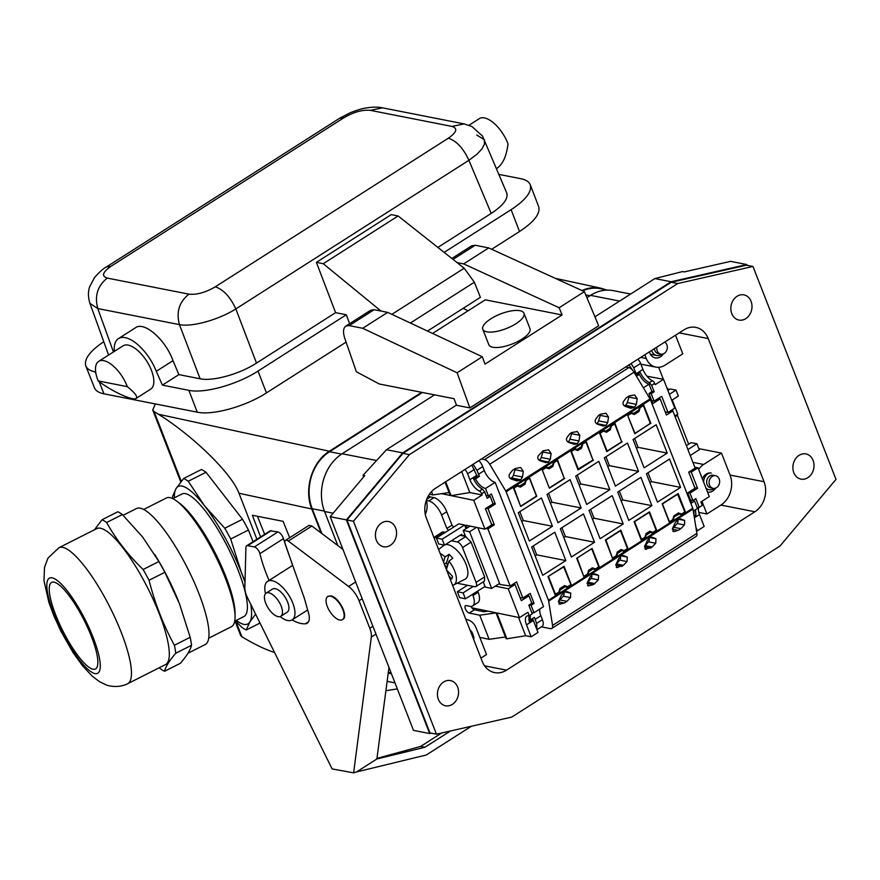 <?xml version="1.0" encoding="UTF-8"?>
<svg xmlns="http://www.w3.org/2000/svg" width="880" height="880" viewBox="0 0 880 880"><rect width="100%" height="100%" fill="white"/><g stroke="black" fill="none" stroke-linecap="round" stroke-linejoin="round"><path stroke-width="1.32" d="M527.076 595.364L528.935 595.815L531.839 603.251L528.836 605.165L532.224 613.855L529.232 615.769A11.99 5.467 -122.5 0 0 526.856 616.099A11.99 5.467 -122.5 0 0 526.504 624.866L533.357 620.499L538.01 632.434L531.157 636.801L526.504 624.866M533.357 620.499L532.994 619.509L529.298 621.874L528.781 615.703M625.328 405.284L634.678 407.132L630.971 408.276L625.185 406.384C623.062 405.196 622.49 403.568 623.469 401.5L626.417 397.639L629.079 395.945A2.849 2.332 -78.9 0 1 628.969 397.089L627.297 402.578A4.565 3.729 -78.9 0 1 625.328 405.284L624.327 405.922M496.012 612.876L479.732 615.208L489.126 639.32L505.406 636.988M479.82 637.395L489.126 639.32M669.394 394.328L676.005 390.071L678.337 396.044L671.715 400.301M635.459 374.583L636.493 374.77L633.743 367.807L631.092 363.539M686.389 445.643L691.042 442.651L696.938 443.762L699.259 449.724L690.239 455.521M696.938 443.762L687.918 449.559M671.649 410.135L671.869 410.696M587.917 574.717L588.863 571.637L590.997 570.273L593.142 568.909L595.628 569.8L599.489 567.347L592.119 548.46L576.708 558.294L584.067 577.181L587.917 574.717L586.806 574.497M473.11 464.288L476.938 470.283L482.713 466.598L484.264 470.58A11.99 5.467 -122.5 0 0 495.132 482.35L543.576 606.617L533.962 612.755L531.872 612.942M476.971 475.86L479.435 476.355L476.938 470.283M473.748 500.324L451.088 495.649L469.832 492.558L482.141 494.978L473.748 500.324L484.99 529.155L491.755 524.854L485.441 508.673L493.064 503.811L490.171 496.375L487.168 498.289L484.649 491.832L482.427 489.115C478.874 487.212 475.893 483.736 473.484 478.709L477.18 476.355L471.834 465.102M478.918 460.581A9.13 4.169 57.5 0 1 482.713 466.598M529.232 615.769L527.879 612.293L519.486 617.639L496.826 612.953L506.902 638.803L506.055 638.627L495.979 612.777L471.812 607.794A4.279 1.925 -122.3 0 0 474.386 609.774L483.945 611.743L488.081 611.149M633.743 367.807L640.596 363.429L642.928 369.402A11.99 5.467 57.5 0 0 652.41 380.721A2.849 1.298 57.5 0 1 654.665 383.416L655.149 384.659L663.531 379.302L674.773 408.133L668.019 412.445L665.236 411.95M566.412 591.525L563.497 592.801L561.253 595.452L558.734 600.776L559.504 604.186L564.256 603.031L566.929 601.326L559.988 599.962A5.995 4.895 -78.9 0 1 558.58 601.15M675.147 416.79L677.402 415.338L676.17 415.107M688.655 444.191L677.402 415.338M714.153 488.422A8.558 6.985 -78.9 0 1 709.071 489.731A8.558 6.985 -78.9 0 1 705.892 487.96M703.67 482.262A8.558 6.985 -78.9 0 1 710.072 472.945M713.119 488.345L710.699 487.861A6.424 5.236 -78.9 0 1 707.113 484.638A6.424 5.236 -78.9 0 1 706.651 481.91A6.424 5.236 -78.9 0 1 713.174 475.266L715.605 475.739A6.424 5.236 -78.9 0 1 719.653 481.69A6.424 5.236 -78.9 0 1 713.119 488.345A6.424 5.236 -78.9 0 1 709.071 482.394A6.424 5.236 -78.9 0 1 715.605 475.739M658.669 367.301L663.344 379.269M694.771 487.707L697.576 488.268L691.273 472.098L689.337 471.746M481.404 458.997L484.55 459.624A6.853 3.124 -122.5 0 1 489.731 464.266L505.703 490.941A2.849 1.298 -122.5 0 1 506.132 491.81L548.427 600.292A2.849 1.298 57.5 0 1 548.658 601.117L552.563 625.416A6.853 3.124 57.5 0 1 551.793 628.43A6.853 3.124 57.5 0 1 550.44 628.628L541.398 626.846M489.731 464.266L634.051 372.229L650.023 398.904A2.849 1.298 -122.5 0 1 650.452 399.773L692.747 508.255A2.849 1.298 57.5 0 1 692.978 509.091L696.883 533.39A6.853 3.124 57.5 0 1 696.113 536.404L551.793 628.43M629.079 395.945L634.678 394.955L637.208 398.717L636.372 404.371L634.678 407.132M569.888 433.686L571.692 432.542L577.291 431.541L579.821 435.314L578.996 440.957L577.192 443.795L574.442 444.323L568.656 442.431C566.533 441.243 565.961 439.615 566.951 437.547L569.888 433.686M598.576 415.393L600.391 414.238L605.979 413.248L608.509 417.01L607.684 422.664L605.88 425.502L603.141 426.03L597.344 424.127C595.221 422.95 594.66 421.322 595.639 419.243L598.576 415.393M539.231 460.361L548.383 462.165L545.754 462.627L539.968 460.724C537.845 459.547 537.273 457.919 538.252 455.84L543.004 450.835A2.849 2.332 -78.9 0 1 542.883 451.99L551.133 453.607L548.603 449.845L543.004 450.835M551.133 453.607L550.297 459.261L548.383 462.165M519.827 467.599L520.762 467.588L523.292 471.361L522.467 477.004L520.773 479.765L517.066 480.92L511.269 479.028C509.146 477.84 508.574 476.212 509.564 474.133L512.501 470.283L515.163 468.589L519.827 467.599M676.005 390.071L670.12 388.971L667.865 390.423M634.051 372.229A6.853 3.124 -122.5 0 0 628.87 367.587L625.724 366.971M587.213 583.044L593.89 584.353L587.081 583.583M520.432 505.868L514.041 488.081L517.286 486.013L520.399 487.135L525.03 484.176L526.207 480.326L529.452 478.247L528.341 478.027M526.207 480.326L525.58 480.205M587.323 582.736A5.995 4.895 101.1 0 0 587.818 582.219L591.085 578.424A2.849 2.332 101.1 0 0 591.602 574.937M592.691 574.189L598.598 575.355L598.345 579.854L593.89 584.353M571.395 557.018L560.351 528.682L583.473 513.942L594.517 542.267L571.395 557.018M636.449 376.233L639.298 374.418C642.235 379.819 645.491 383.075 649.066 384.186L643.379 387.816M629.035 364.848L632.445 370.04M637.659 374.022L639.298 374.418M692.373 500.478L694.617 501.028L691.614 502.931L687.709 492.921L694.991 488.279L688.71 472.153L695.134 468.061L672.859 410.938L666.435 415.03L660.143 398.904L652.861 403.546L648.967 393.536L651.959 391.622L649.066 384.186M694.023 515.57L693.946 510.73M694.617 501.028L697.51 508.453L693.308 511.137M672.859 410.938L671.066 410.498M660.143 398.904L658.284 398.453M598.598 575.355L594.638 573.815L592.185 574.497L589.941 577.159L587.433 582.472L588.203 585.893L592.955 584.738M652.41 380.721L649.385 382.657C645.678 380.831 642.62 377.421 640.189 372.405L636.493 374.77M640.596 363.429A6.853 3.124 -122.5 0 0 637.967 359.161M649.385 382.657L651.673 385.33L654.181 391.787L651.86 391.369M649.253 393.349L651.189 393.701L654.082 401.137L661.705 396.275L668.019 412.445M651.189 393.701L654.181 391.787M646.943 376.2L663.531 379.302M651.794 400.785L654.082 401.137M694.782 467.181L698.027 467.786L709.269 496.617L700.887 501.963L702.24 505.439L699.248 507.353L695.849 498.652L692.857 500.566L689.953 493.13L688.006 492.734M698.72 507.287A11.99 5.467 -122.5 0 0 699.512 514.547L704.165 526.471L697.312 530.838L696.443 530.684M694.221 515.251L696.003 515.57L695.453 509.773M697.158 507.54L699.248 507.353M690.536 500.159L692.857 500.566M697.576 488.268L689.953 493.13M691.273 472.098L698.027 467.786M694.199 516.714L696.003 515.57M695.882 527.164L697.312 530.838M487.234 495.737L490.171 496.375M564.795 478.368L549.373 488.202L542.014 469.315L545.864 466.851L548.35 467.753L550.495 466.389L552.64 465.014L553.575 461.934L557.425 459.481L564.212 478.258M548.35 467.753L545.38 467.17M492.965 503.547L495.308 504.02L491.403 494.01L488.411 495.924L485.507 488.488C481.778 487.465 478.423 484.275 475.431 478.918L473.715 478.566M488.411 495.924L486.112 495.572M542.883 451.99L541.222 457.468A4.565 3.729 -78.9 0 1 539.253 460.174L539.11 460.273M519.662 486.046L524.799 482.768L525.734 479.688L529.364 477.378L536.734 496.265L520.685 506.495L513.315 487.608L517.176 485.155L519.662 486.046L516.692 485.463M672.804 531.245L674.168 531.509L673.42 531.553L672.65 528.132L675.158 522.808L677.402 520.157L680.713 518.925L684.673 520.465L684.431 524.964L680.834 528.693L678.172 530.387L672.309 529.232M674.168 531.509L678.172 530.387M621.379 555.896L627.286 557.062L623.326 555.522L620.983 556.127L618.629 558.855L616.121 564.179L616.891 567.6L623.447 565.279L616.517 563.915A5.995 4.895 101.1 0 1 616.011 564.432M627.286 557.062L627.044 561.561L623.447 565.279M650.078 537.603L655.985 538.758L652.025 537.218L649.682 537.834L647.328 540.562L644.82 545.886L645.579 549.296L652.146 546.986L645.205 545.622A5.995 4.895 101.1 0 1 644.71 546.139M655.985 538.758L655.732 543.257L652.146 546.986M559.988 599.962L563.255 596.178L570.515 597.608L566.929 601.326M567.171 591.679L570.757 593.109L570.515 597.608M672.496 528.506A5.995 4.895 101.1 0 0 673.893 527.329L677.16 523.534A2.849 2.332 101.1 0 0 677.655 519.992M510.411 478.566L511.412 477.928A4.565 3.729 101.1 0 0 513.381 475.222L522.467 477.004M515.196 468.578A2.849 2.332 101.1 0 1 515.053 469.733L513.381 475.222M463.1 592.878L465.421 598.84L459.668 597.652L457.347 591.69L463.1 592.878L473.319 586.421M465.421 598.84L485.023 586.443M517.286 486.013L516.175 485.793M563.442 586.289L567.798 587.554L571.417 585.244L564.058 566.357L548.009 576.587L555.379 595.474L559.229 593.021L560.164 589.941L559.548 589.809M479.435 476.355L475.431 478.918M673.453 517.176L679.217 514.019L681.703 514.91L685.564 512.457L678.194 493.57L662.156 503.8L669.515 522.687L673.145 520.377L672.023 520.157M674.08 517.297L673.145 520.377M667.227 453.079L656.183 424.754L633.05 439.494L644.105 467.83L667.227 453.079L638.099 447.348L636.515 448.36M630.597 412.819L633.578 413.402L631.092 412.511L627.462 414.821L634.821 433.708L650.298 423.368M633.578 413.402L638.715 410.124L639.65 407.044L643.511 404.591L650.87 423.478M657.47 502.128L680.603 487.377L669.548 459.052L646.426 473.792L657.47 502.128M617.738 492.096L640.86 477.345L651.904 505.681L628.782 520.421L617.738 492.096M650.529 532.312L653.015 533.214L656.865 530.75L649.506 511.863L634.084 521.697L641.454 540.584L645.304 538.131L646.239 535.04L650.529 532.312L648.67 531.949M638.528 471.383L615.406 486.123L604.362 457.798L627.484 443.047L638.528 471.383L609.4 465.652L607.816 466.664M622.182 441.771L606.76 451.605L599.401 432.718L603.251 430.265L605.737 431.156L610.027 428.428L610.962 425.348L614.812 422.884L621.599 441.661M589.039 510.389L612.161 495.638L623.216 523.974L600.083 538.725L589.039 510.389M621.83 550.616L624.327 551.507L628.177 549.054L620.807 530.156L605.396 539.99L612.755 558.877L616.616 556.424L617.551 553.344L621.83 550.616L619.971 550.242M609.84 489.676L586.718 504.427L575.674 476.091L598.796 461.34L609.84 489.676L580.712 483.945L577.258 475.079M593.483 460.075L578.072 469.909L570.702 451.011L574.563 448.558L577.049 449.449L579.194 448.085L581.328 446.721L582.263 443.641L586.124 441.188L592.911 459.954M581.152 507.969L558.019 522.72L546.975 494.384L570.097 479.644L581.152 507.969L552.013 502.238L548.559 493.372M565.301 586.663L560.164 589.941M518.287 512.688L541.409 497.937L552.453 526.273L529.331 541.013L518.287 512.688M542.707 575.311L531.652 546.986L554.785 532.235L565.829 560.571L542.707 575.311M549.131 487.564L542.157 469.667M486.013 528.506L487.894 528.891L510.158 586.014L500.005 584.452L477.873 527.692M471.207 633.105A6.424 5.236 -78.9 0 1 473.869 638.528A6.424 5.236 -78.9 0 1 473.759 639.672M518.529 617.441L525.657 635.723L531.157 636.801M510.158 586.014L516.582 581.911L522.874 598.037L530.156 593.395L534.061 603.405L531.058 605.319L529.177 604.945M531.707 602.932L534.061 603.405M536.877 629.541L536.624 623.381L542.399 619.696L540.848 615.725A11.99 5.467 57.5 0 1 539.902 608.971M536.943 629.695L542.135 626.384A9.13 4.169 -122.5 0 0 542.399 619.696M467.038 528.011L465.96 525.228L484.99 529.155M667.15 388.586L667.689 388.245L666.963 388.102M672.254 399.949L677.765 414.095L674.817 415.976M667.689 388.245L668.404 390.071M685.564 512.457L684.442 512.237M677.864 494.087L662.453 503.921L669.427 521.818L672.672 519.739L673.849 515.889L678.48 512.93L681.593 514.052L684.849 511.984L677.49 494.01M681.593 514.052L677.875 513.326M679.217 514.019L677.358 513.656M634.634 438.482L638.099 447.348M627.957 415.437L631.202 413.369L634.315 414.491L638.946 411.532L640.123 407.682L643.368 405.614L650.342 423.5L634.931 433.334L627.682 415.382M638.946 411.532L637.087 411.169M640.123 407.682L639.496 407.561M643.368 405.614L642.257 405.394M631.202 413.369L630.091 413.149M680.603 487.377L651.464 481.646L649.88 482.658M651.464 481.646L648.01 472.78M530.167 615.175L530.409 619.905L534.402 617.353L536.624 623.381M521.015 505.978L536.437 496.144L529.452 478.247M661.826 354.211A8.558 6.985 -78.9 0 1 656.744 355.52A8.558 6.985 -78.9 0 1 651.97 351.208A8.558 6.985 -78.9 0 1 651.695 350.405M664.719 342.1A6.424 5.236 -78.9 0 1 667.326 347.479A6.424 5.236 -78.9 0 1 660.792 354.134L658.372 353.65A6.424 5.236 -78.9 0 1 654.786 350.427A6.424 5.236 -78.9 0 1 654.368 348.7M660.792 354.134A6.424 5.236 -78.9 0 1 656.744 348.183A6.424 5.236 -78.9 0 1 656.843 347.127M559.229 593.021L558.118 592.801M528.715 619.641L530.409 619.905M605.946 456.786L609.4 465.652M474.441 469.392L467.588 473.759L469.909 479.721A11.99 5.467 57.5 0 0 479.402 491.051A2.849 1.298 57.5 0 1 481.657 493.746L482.141 494.978M467.588 473.759A6.853 3.124 -122.5 0 0 464.959 469.491M469.832 492.558L461.659 471.592M514.041 488.081L513.458 487.971M591.415 548.9L576.851 558.195M577.225 558.261L583.627 576.048M584.199 576.158L587.455 574.09L588.621 570.24L592.405 567.82L595.518 568.942L598.763 566.874L591.789 548.977M595.518 568.942L591.8 568.216M550.429 503.25L552.013 502.238M570.317 585.013L571.417 585.244M563.585 566.654L570.933 584.628L567.677 586.696L564.575 585.574L559.933 588.533L558.756 592.383L554.939 594.341M563.948 566.731L548.163 576.488M567.677 586.696L563.959 585.97M487.894 528.891L494.318 524.788L488.026 508.662L495.308 504.02M491.502 524.227L494.318 524.788M563.805 537.548L565.389 536.536L561.935 527.67M641.586 539.561L634.612 521.675L649.176 512.38L656.15 530.277L652.905 532.356L649.792 531.234L646.008 533.643L644.842 537.493L641.014 539.451M596.497 423.676L596.629 423.588A4.565 3.729 -78.9 0 0 598.598 420.871L600.27 415.393L608.509 417.01M603.361 431.123L606.474 432.245L610.258 429.825L611.424 425.975L614.68 423.907L621.654 441.804L607.09 451.088L600.116 433.191L603.361 431.123L602.25 430.903M600.116 433.191L599.533 433.081M645.304 538.131L644.193 537.911M646.239 535.04L645.623 534.919M605.737 431.156L602.767 430.573M656.865 530.75L655.754 530.53M549.703 487.685L564.267 478.39L557.293 460.504L554.048 462.572L552.871 466.422L551.012 466.059M554.048 462.572L553.421 462.451M548.537 576.565L555.511 594.451M533.236 545.974L536.701 554.84L535.117 555.852M542.729 469.788L545.974 467.709L544.863 467.489M545.974 467.709L549.087 468.831L552.871 466.422M594.517 542.267L565.389 536.536M557.293 460.504L556.182 460.284M565.829 560.571L536.701 554.84M567.798 441.969L577.302 443.718M571.725 432.531A2.849 2.332 -78.9 0 1 571.582 433.686L569.91 439.175A4.565 3.729 -78.9 0 1 567.941 441.881M623.216 523.974L594.088 518.243L590.623 509.377M592.493 519.255L594.088 518.243M628.177 549.054L627.066 548.834M616.616 556.424L615.494 556.204M617.551 553.344L616.924 553.223M612.898 557.865L616.143 555.786L617.32 551.936L621.104 549.527L624.206 550.649L627.462 548.581L620.477 530.684L605.924 539.968L612.315 557.744M624.206 550.649L620.488 549.912M579.128 484.957L580.712 483.945M577.049 449.449L574.068 448.866M577.819 469.271L592.966 460.097L585.981 442.2L584.87 441.98M585.981 442.2L582.109 444.147M582.736 444.279L581.559 448.129L579.7 447.755M578.402 469.381L571.428 451.484L574.673 449.416L577.786 450.538L581.559 448.129M574.673 449.416L573.551 449.196M571.428 451.484L570.845 451.374M620.29 556.633A2.849 2.332 101.1 0 1 619.773 560.131L616.517 563.915M615.901 564.751L622.578 566.06M593.142 568.909L591.283 568.546M457.347 591.69L467.489 585.266M531.058 605.319L533.962 612.755M479.732 615.208L469.216 613.041L474.386 609.774M521.741 521.554L523.325 520.542L519.871 511.676M451.088 495.649L445.676 481.778M472.516 594.352L472.978 595.54A14.267 6.402 57.7 0 1 472.604 605.946A14.267 6.402 57.7 0 1 469.832 606.309L466.312 605.583A4.279 1.925 -122.3 0 0 465.476 605.693A4.279 1.925 -122.3 0 0 465.707 609.587A4.279 1.925 -122.3 0 0 469.216 613.041M470.932 606.419A4.279 1.925 -122.3 0 0 471.812 607.794M477.697 591.085L478.159 592.262A14.267 6.402 57.7 0 1 477.785 602.679L472.604 605.946M522.874 598.037L520.124 597.619M485.507 488.488L495.132 482.35M488.026 508.662L486.079 508.266M448.547 530.332L446.82 528.429L441.584 515.009L446.754 511.742L451.99 525.162L453.717 527.054M446.82 528.429L451.99 525.162M460.108 535.293L462.319 535.744L461.736 534.259L444.499 545.16L442.167 539.187L464.585 525.019L466.004 528.66M463.056 535.898L464.871 534.754M652.905 532.356L649.187 531.619M607.09 451.088L606.518 450.978M600.424 414.238A2.849 2.332 -78.9 0 1 600.27 415.393M552.453 526.273L523.325 520.542M444.499 545.16L438.735 543.961L436.414 537.999L458.821 523.831L464.585 525.019M525.03 484.176L523.171 483.802M563.739 592.636A2.849 2.332 -78.9 0 1 563.255 596.178M476.487 527.406L469.59 531.762L463.188 530.442L465.52 536.404L471.075 542.124L484.638 576.917L484.495 581.075L475.915 586.542A5.709 2.607 57.5 0 1 474.782 586.707L457.094 583.22M483.241 581.878L485.287 587.103L491.689 588.434L469.59 531.762M499.598 583.429L491.689 588.434M610.258 429.825L608.399 429.462M470.096 526.075L463.188 530.442M588.863 571.637L588.236 571.516M614.68 423.907L613.558 423.687M611.424 425.975L610.808 425.854M599.489 567.347L598.367 567.127M648.989 538.34A2.849 2.332 101.1 0 1 648.472 541.827L645.205 545.622M644.6 546.447L651.277 547.767M651.904 505.681L622.776 499.95L619.322 491.084M621.192 500.962L622.776 499.95M528.935 595.815L521.312 600.677L515.009 584.496L508.244 588.808L519.486 617.639M431.541 491.601L432.828 494.923L449.108 492.58M445.049 482.174L450.241 495.473L441.529 493.669M428.483 495.715A4.279 1.925 -122.3 0 0 430.397 496.936L433.917 497.662A14.267 6.402 -122.3 0 1 446.754 511.742M465.52 536.404L462.319 535.744M433.906 537.449L442.42 532.015L445.478 532.268M443.542 531.872L434.687 537.515L436.59 537.889M451.385 540.793L457.347 541.97A5.709 2.607 57.5 0 1 462.517 547.58L476.091 582.373A5.709 2.607 57.5 0 1 475.915 586.542M445.115 544.764A19.976 9.108 57.5 0 1 457.952 551.386A19.976 9.108 57.5 0 1 465.124 579.15L453.772 584.914A18.722 8.536 57.5 0 1 452.573 585.31M438.603 549.483L443.663 545.501A19.976 9.108 57.5 0 1 444.268 545.105M434.687 537.515A5.709 2.607 -122.5 0 0 433.928 537.515M446.424 569.547L448.954 561.121A18.722 8.536 57.5 0 1 453.772 584.914M444.257 563.992L446.611 562.639L449.108 554.312A19.173 8.745 57.5 0 1 450.967 556.182A19.173 8.745 57.5 0 1 452.771 558.272L448.954 561.121M447.777 565.037L445.929 563.035M445.357 566.819L445.687 565.741L445.082 566.104M445.687 565.741L447.106 567.281M448.921 575.949L451.781 579.051L452.562 576.466L446.6 570.009M440.165 553.476A18.722 8.536 57.5 0 1 445.06 556.908L443.509 562.078M447.854 564.784L446.127 562.914M449.108 554.312L445.06 556.908M442.167 539.187L436.414 537.999M441.584 515.009A14.267 6.402 -122.3 0 0 428.747 500.929L433.917 497.662M426.349 500.434L428.747 500.929M429.44 494.219L432.828 494.923M532.994 619.509L531.52 619.19M515.009 584.496L513.161 584.1M495.308 586.135L508.244 588.808M506.902 638.803L525.657 635.723M682.506 271.579L684.189 271.909L730.609 261.36L746.79 264.55L671.077 281.743L654.896 278.564L682.506 271.579M671.077 281.743L402.677 452.903L346.379 519.882L429.682 733.546L431.321 733.183M747.087 265.298L746.79 264.55M436.447 734.184L429.979 732.919L346.951 519.97L402.941 453.354L409.42 454.63L677.677 283.558L752.972 266.453L836 479.402L780.01 546.018L511.742 717.09L436.447 734.184L353.43 521.246L409.42 454.63M752.972 266.453L746.504 265.188L671.209 282.282L402.941 453.354M671.209 282.282L677.677 283.558M346.951 519.97L353.43 521.246M376.343 540.265A12.837 10.483 -78.9 0 1 381.623 522.94A12.837 10.483 -78.9 0 1 388.465 521.521A12.837 10.483 -78.9 0 1 395.615 527.978A12.837 10.483 -78.9 0 1 394.13 541.475A12.837 10.483 -78.9 0 1 383.504 546.722A12.837 10.483 -78.9 0 1 376.343 540.265M731.786 313.61A12.837 10.483 101.1 0 0 738.947 320.056A12.837 10.483 101.1 0 0 745.789 318.648A12.837 10.483 101.1 0 0 751.058 301.312A12.837 10.483 101.1 0 0 743.908 294.866A12.837 10.483 101.1 0 0 733.282 300.113A12.837 10.483 101.1 0 0 731.786 313.61M793.804 472.67A12.837 10.483 -78.9 0 1 799.084 455.345A12.837 10.483 -78.9 0 1 805.926 453.926A12.837 10.483 -78.9 0 1 813.076 460.383A12.837 10.483 -78.9 0 1 811.591 473.88A12.837 10.483 -78.9 0 1 800.965 479.127A12.837 10.483 -78.9 0 1 793.804 472.67M438.361 699.336A12.837 10.483 101.1 0 0 445.522 705.782A12.837 10.483 101.1 0 0 452.364 704.374A12.837 10.483 101.1 0 0 457.633 687.038A12.837 10.483 101.1 0 0 450.483 680.592A12.837 10.483 101.1 0 0 439.846 685.839A12.837 10.483 101.1 0 0 438.361 699.336M764.027 481.723L708.213 338.569A22.253 18.161 101.1 0 0 695.805 327.382A22.253 18.161 101.1 0 0 683.958 329.835L435.567 488.224A22.253 18.161 101.1 0 0 426.426 518.265L482.24 661.419A22.253 18.161 101.1 0 0 494.648 672.606A22.253 18.161 101.1 0 0 506.506 670.153L754.886 511.764A22.253 18.161 101.1 0 0 764.027 481.723L730.037 475.046L721.479 453.09L703.637 464.464A17.116 13.97 -78.9 0 0 698.676 469.447M362.186 598.752L359.051 600.743L369.809 628.276A17.116 7.81 -122.5 0 1 371.338 637.054L353.617 772.849L332.112 768.922L247.621 598.004A17.116 7.81 57.5 0 1 244.849 587.653L245.916 547.437A5.709 2.607 57.5 0 1 246.62 545.831A5.709 2.607 57.5 0 1 247.753 545.666L254.364 546.953A5.709 2.607 57.5 0 1 259.897 553.674L283.448 538.648C282.271 535.128 280.423 532.884 277.915 531.938L270.182 530.805L246.62 545.831M422.455 392.491L329.549 451.726A42.229 34.463 101.1 0 0 312.202 508.728L321.893 533.577M429.682 733.546L413.501 730.367L330.198 516.703L364.716 475.629L363.033 475.299L386.496 449.713L456.434 405.119M363.451 477.147L363.033 475.299M308.539 621.775L305.371 623.799A47.751 21.78 57.5 0 1 292.083 619.905M607.64 290.103L600.424 288.684A42.229 34.463 101.1 0 0 582.604 290.829M316.393 262.361L391.259 214.621L398.112 215.974L323.246 263.703L316.393 262.361L335.588 312.653L256.498 363.088C239.613 374.088 212.729 381.568 200.123 378.785L178.882 374.616L172.986 360.657L156.288 371.305L162.393 385.121L178.882 374.616M482.295 356.741L485.023 364.1L562.089 314.952L559.141 307.736L584.386 291.643L598.664 325.765L469.854 407.913L457.127 372.79L482.295 356.741L387.662 312.367L381.029 311.058L323.246 263.703M398.112 215.974L464.178 268.224L474.364 282.227L480.381 297.352L427.515 331.056M337.854 545.6L324.566 511.511L333.146 513.205M434.5 394.856L342.144 453.75A42.801 34.925 101.1 0 0 324.566 511.511M586.905 297.671L590.524 295.361A42.801 34.925 101.1 0 1 613.327 290.642L630.619 294.041M402.677 452.903L386.496 449.713M594.913 316.811L654.896 278.564M469.854 407.913L456.5 405.284L454.08 398.706L379.28 383.988L356.356 371.756L344.817 338.437C342.837 332.255 343.156 328.141 345.774 326.117L370.733 310.2L374.143 309.705L381.029 311.058M388.333 672.276A42.229 34.463 101.1 0 0 391.149 673.024M385.935 690.734L397.331 688.886M330.44 596.156A13.695 6.248 -122.5 0 0 327.723 596.53A13.695 6.248 -122.5 0 0 328.438 609.015A13.695 6.248 -122.5 0 0 339.746 620.015A13.695 6.248 -122.5 0 0 342.452 619.63A13.695 6.248 -122.5 0 0 341.748 607.145A13.695 6.248 -122.5 0 0 330.44 596.156M327.943 596.409L330.869 595.881C338.734 596.871 348.755 616.44 342.881 619.355L342.661 619.487M330.198 516.703L346.379 519.882M359.051 600.743A17.116 7.81 -122.5 0 0 348.612 586.465L288.321 541.046A5.709 2.607 57.5 0 0 285.494 540.375L309.056 525.349L311.872 526.031L342.969 549.45M441.705 732.996L420.629 746.438L424.919 747.274L450.428 731.016M451.847 258.467L471.834 245.729L475.2 245.267L453.024 259.402M305.371 623.799A17.116 7.81 -122.5 0 0 307.219 623.205A17.116 7.81 -122.5 0 0 308.583 613.206L304.282 598.037L285.219 544.258A5.709 2.607 57.5 0 1 285.494 540.375M562.089 314.952L485.276 299.838L432.586 333.432M559.141 307.736L463.672 263.89L488.708 247.929L475.2 245.267M457.05 262.592L463.672 263.89M468.017 310.838L463.166 308.33M374.143 309.705L349.184 325.622L362.703 328.284L457.127 372.79M349.184 325.622L345.774 326.117M387.662 312.367L362.703 328.284M471.383 726.253L426.327 754.985L356.554 771.936L376.882 758.978L424.919 747.274M269.214 580.712A102.729 46.849 57.5 0 1 259.897 553.674M482.801 329.285L488.807 344.696A22.099 7.843 -21.3 0 0 492.811 347.248A22.099 7.843 -21.3 0 0 517.341 341.726A22.099 7.843 -21.3 0 0 529.98 328.647L523.974 313.236A22.099 7.843 -21.3 0 0 519.959 310.695A22.099 7.843 -21.3 0 0 495.44 316.217A22.099 7.843 -21.3 0 0 482.801 329.285A22.099 7.843 -21.3 0 0 486.805 331.837A22.099 7.843 -21.3 0 0 511.335 326.315A22.099 7.843 -21.3 0 0 523.974 313.236M584.386 291.643L488.708 247.929M420.629 746.438L377.102 758.351M376.882 758.978L388.971 667.436M292.644 565.4L283.448 538.648M353.617 772.849L356.554 771.936M701.954 501.281L706.915 513.997L720.896 505.076A22.253 18.161 101.1 0 0 730.037 475.046M711.326 473.066A9.702 7.92 101.1 0 0 706.156 474.133A9.702 7.92 101.1 0 0 702.35 478.863M707.498 492.085A9.702 7.92 101.1 0 0 707.586 492.107A9.702 7.92 101.1 0 0 712.745 491.029A9.702 7.92 101.1 0 0 715.638 488.092M465.85 619.388A17.116 13.97 -78.9 0 1 466.664 619.509A17.116 13.97 -78.9 0 1 476.201 628.122L486.508 654.544L480.942 658.097M698.819 512.402L706.915 513.997M675.521 335.214L682.781 353.837L664.939 365.211A17.116 13.97 101.1 0 1 655.82 367.103A17.116 13.97 101.1 0 1 646.283 358.49L644.831 354.783M721.479 453.09L698.841 448.635M663.311 353.892A9.702 7.92 -78.9 0 1 655.259 357.896A9.702 7.92 -78.9 0 1 649.847 353.012A9.702 7.92 -78.9 0 1 649.473 351.824M469.986 629.97A9.702 7.92 -78.9 0 1 473.099 635.151M426.327 500.357A17.116 13.97 -78.9 0 1 425.304 514.437M476.751 135.036L484.407 139.722L484.44 144.265L481.877 148.995L477.048 154.143L468.908 160.292C463.375 148.302 456.522 140.932 448.349 138.204L215.27 286.836C205.491 292.512 196.724 294.954 188.958 294.162C179.234 301.884 176.055 312.037 179.443 324.621C191.906 327.261 218.922 319.737 235.829 308.924L468.908 160.292L491.194 213.433L437.877 247.423M344.036 117.678C353.815 112.013 362.582 109.571 370.348 110.352L382.503 107.833C378.059 106.865 372.559 106.92 366.003 107.998C362.428 108.46 357.225 110.022 350.383 112.673L339.515 118.316L344.036 117.678L110.957 266.31C102.531 272.25 101.31 276.177 107.305 278.102C97.581 285.813 94.413 295.966 97.79 308.561L89.936 303.369L108.592 355.058M498.949 174.405L520.74 178.684C525.888 179.729 529.056 181.753 530.266 184.767L538.67 206.613C540.562 213.532 534.182 221.837 519.519 231.517L491.667 249.282M346.093 342.111L266.431 392.909C245.707 406.406 212.729 415.591 197.252 412.181L103.961 393.822C98.846 392.788 95.678 390.775 94.446 387.794L85.8 365.904C83.864 359.227 89.859 351.153 103.763 341.693M335.588 312.653L346.313 314.765L258.027 371.063C237.303 384.56 204.325 393.745 188.848 390.335L162.393 385.121M349.58 323.686L346.313 314.765M95.689 371.998L95.315 371.921C90.2 370.887 87.032 368.885 85.8 365.904M114.345 351.384A34.243 15.62 57.5 0 1 118.459 338.613L135.564 327.701C144.364 321.101 165.715 339.9 172.986 360.657M118.459 338.613A34.243 15.62 57.5 0 1 156.288 371.305M530.266 184.767C532.158 191.686 525.778 199.991 511.115 209.671L444.147 252.384M382.503 107.833L464.167 123.904L471.922 126.522L482.504 136.059L506.748 192.984C508.453 198.627 503.261 205.447 491.194 213.433M496.518 168.597L497.145 168.201C502.953 163.966 506.572 155.859 508.013 143.88A25.685 11.715 -122.5 0 0 507.727 143.143A25.685 11.715 -122.5 0 0 479.358 118.624L468.974 125.246M136.103 398.431L150.678 389.136A25.685 11.715 -122.5 0 0 151.437 370.348A25.685 11.715 -122.5 0 0 123.057 345.829L98.648 361.394A25.685 11.715 -122.5 0 0 97.889 380.182A25.685 11.715 -122.5 0 0 98.186 380.919C111.661 391.292 132.968 401.137 136.103 398.431C137.918 396.748 134.981 392.821 127.303 386.65A25.685 11.715 -122.5 0 0 127.028 385.913A25.685 11.715 -122.5 0 0 98.648 361.394M127.303 386.65L98.186 380.919M174.361 497.827A77.044 18.887 63.2 0 1 176.11 488.499L172.524 496.496A85.602 20.977 63.2 0 0 172.81 498.608M206.03 472.285A85.602 20.977 63.2 0 0 201.454 469.502L183.678 478.478A85.602 20.977 63.2 0 1 188.254 481.261L206.03 472.285L242.528 519.266L224.763 528.242A85.602 20.977 63.2 0 1 230.703 539L248.468 530.024L253.044 541.739M242.528 519.266A85.602 20.977 63.2 0 1 248.468 530.024M123.134 515.273L136.466 508.541A76.186 18.678 63.2 0 1 144.958 510.18A76.186 18.678 63.2 0 1 193.611 580.943A76.186 18.678 63.2 0 1 205.194 644.534L187.946 653.257M90.024 667.953A48.51 11.891 -116.8 0 0 95.425 668.998A48.51 11.891 -116.8 0 0 88.055 628.507A48.51 11.891 -116.8 0 0 57.079 583.451A48.51 11.891 -116.8 0 0 51.667 582.406A48.51 11.891 -116.8 0 0 59.048 622.897A48.51 11.891 -116.8 0 0 90.024 667.953M94.457 529.771L102.025 519.739A85.602 20.977 63.2 0 1 104.247 520.938A85.602 20.977 63.2 0 1 106.612 522.522L122.386 514.547L142.626 537.031L158.895 561.528L143.11 569.503A85.602 20.977 63.2 0 1 149.05 580.261L164.835 572.286L179.487 603.779L190.179 637.285L174.394 645.26A85.602 20.977 63.2 0 1 175.758 653.235L191.543 645.26C190.443 649.935 186.725 655.952 180.378 663.278L164.593 671.253A85.602 20.977 63.2 0 1 162.382 670.065A85.602 20.977 63.2 0 1 160.017 668.47L159.28 667.744M122.386 514.547A85.602 20.977 63.2 0 0 120.021 512.963A85.602 20.977 63.2 0 0 117.81 511.764L102.025 519.739M106.612 522.522C116.149 539.517 128.315 555.17 143.11 569.503M175.758 653.235C169.411 660.572 165.693 666.578 164.593 671.253M149.05 580.261C154.88 603.251 163.317 624.921 174.394 645.26M143.693 509.465L166.386 497.992A72.105 17.677 63.2 0 1 174.416 499.543A72.105 17.677 63.2 0 1 176.572 500.995A72.105 17.677 63.2 0 1 214.676 554.378A72.105 17.677 63.2 0 1 235.059 616.726A72.105 17.677 63.2 0 1 231.429 626.714L208.736 638.176M172.766 498.641L182.006 493.966A68.662 16.83 63.2 0 1 189.662 495.44A68.662 16.83 63.2 0 1 233.508 559.207A68.662 16.83 63.2 0 1 243.947 616.517L234.696 621.192M58.938 547.723L96.767 528.605A76.186 18.678 63.2 0 1 105.259 530.244A76.186 18.678 63.2 0 1 153.912 601.007A76.186 18.678 63.2 0 1 165.495 664.609L127.666 683.716A76.186 18.678 63.2 0 0 116.083 620.125A76.186 18.678 63.2 0 0 67.43 549.362A76.186 18.678 63.2 0 0 58.938 547.723L47.949 558.162L44.495 567.391L44 580.822L48.928 602.514L53.768 615.571L60.995 631.4L72.897 652.311L82.632 665.896L92.268 676.214L99.572 681.703L105.82 684.739C107.195 685.619 118.008 688.655 127.666 683.716M235.378 620.851L241.67 627.209A85.602 20.977 63.2 0 0 246.246 629.992L249.843 621.984A77.044 18.887 63.2 0 1 236.302 620.378M183.678 478.478L176.11 488.499A77.044 18.887 63.2 0 1 204.523 505.758A77.044 18.887 63.2 0 1 241.384 572.506A77.044 18.887 63.2 0 1 244.992 582.373M250.767 604.373A77.044 18.887 63.2 0 1 249.843 621.984L255.596 614.13M158.895 561.528A85.602 20.977 63.2 0 1 164.835 572.286M190.179 637.285A85.602 20.977 63.2 0 1 191.543 645.26M154.671 554.411L155.606 555.929A76.186 18.678 63.2 0 1 178.398 601.018A76.186 18.678 63.2 0 1 178.453 601.161M259.996 623.04L246.246 629.992M224.763 528.242L204.523 505.758L188.254 481.261M245.014 581.328L241.384 572.506L230.703 539M176.572 500.995L179.366 503.063A68.662 16.83 63.2 0 1 215.655 553.894A68.662 16.83 63.2 0 1 235.048 613.25L235.059 616.726M181.302 481.338L154.066 411.51L158.378 414.227C193.523 436.117 231.935 473.781 238.964 493.24L256.905 539.275M260.579 536.932L252.362 515.273L283.107 521.323L289.674 537.713M421.718 392.337L329.362 451.231C312.026 461.769 303.644 489.302 311.773 509.003L321.134 533.005M278.113 616.638A13.695 6.248 -122.5 0 0 280.819 616.253A13.695 6.248 -122.5 0 0 280.115 603.779A13.695 6.248 -122.5 0 0 268.807 592.779A13.695 6.248 -122.5 0 0 266.09 593.164A13.695 6.248 -122.5 0 0 266.805 605.649A13.695 6.248 -122.5 0 0 278.113 616.638M280.819 616.253L287.243 612.161A13.695 6.248 -122.5 0 0 286.539 599.676A13.695 6.248 -122.5 0 0 275.231 588.687A13.695 6.248 -122.5 0 0 272.514 589.061L266.09 593.164M280.148 616.572A22.825 10.406 -122.5 0 0 292.16 619.861A22.825 10.406 -122.5 0 0 292.831 603.163A22.825 10.406 -122.5 0 0 267.608 581.361A22.825 10.406 -122.5 0 0 265.518 593.648M264.649 534.336L257.466 516.274M274.538 652.465C266.222 649.825 256.74 645.414 246.103 639.232L241.901 636.79L235.906 621.39M388.267 672.848L391.391 673.662M606.001 289.784L601.062 288.233C594.66 286.902 588.291 287.672 581.955 290.532M235.015 621.027L240.603 635.371L241.901 636.79M154.066 411.51L152.724 409.97L155.353 403.931M505.703 490.941L650.023 398.904M484.55 459.624L628.87 367.587M591.085 578.424L598.345 579.854M642.928 369.402L636.075 373.769M654.665 383.416L651.673 385.33M699.512 514.547L694.386 517.814M552.563 625.416L696.883 533.39M541.222 457.468L550.297 459.261M539.253 460.174L548.603 462.022M548.427 600.292L692.747 508.255M548.658 601.117L692.978 509.091M680.834 528.693L673.893 527.329M677.16 523.534L684.431 524.964M680.328 518.881L681.087 519.035M678.766 519.299L684.673 520.465M564.256 603.031L558.393 601.876M506.132 491.81L650.452 399.773M515.053 469.733L523.292 471.361M587.587 585.585L588.94 585.849M594.759 583.583L587.818 582.219M594.242 573.771L595.001 573.925M628.969 397.089L637.208 398.717M627.297 402.578L636.372 404.371M624.459 406.021L633.611 407.814M540.848 615.725L535.084 619.399M558.888 603.878L560.252 604.153M598.598 420.871L607.684 422.664M567.93 442.068L577.082 443.861M571.582 433.686L579.821 435.314M569.91 439.175L578.996 440.957M622.941 555.478L623.7 555.632M616.275 567.292L617.639 567.556M621.643 566.434L615.78 565.279M619.773 560.131L627.044 561.561M484.264 470.58L478.489 474.254M481.657 493.746L484.649 491.832M472.978 595.54L478.159 592.262M596.629 423.588L605.99 425.425M596.618 423.764L605.77 425.568M564.85 591.943L570.757 593.109M511.412 477.928L520.773 479.765M510.543 478.654L519.695 480.458M479.402 491.051L482.427 489.115M651.629 537.185L652.388 537.328M644.974 548.988L646.327 549.263M650.331 548.141L644.468 546.986M648.472 541.827L655.732 543.257M469.909 479.721L476.762 475.354M457.347 541.97L465.927 536.492M462.517 547.58L471.075 542.124M476.091 582.373L484.638 576.917M426.745 499.246L430.397 496.936M107.305 278.102L188.958 294.162M370.348 110.352L452.001 126.423C457.996 128.337 456.775 132.264 448.349 138.204M341.605 454.102L329.549 451.726M589.974 295.713L585.728 294.877M324.412 511.126L312.202 508.728M464.178 268.224L391.864 314.336M619.586 301.081L590.524 295.361M394.988 682.88L387.156 681.351M342.144 453.75L376.585 460.526M311.872 526.031L288.321 541.046M355.652 581.977L348.612 586.465M254.364 546.953L277.915 531.938M247.753 545.666L271.304 530.651M369.809 628.276L372.922 626.285M371.338 637.054L375.969 634.106M754.886 511.764L720.896 505.076M506.506 670.153L484.605 665.841M708.213 338.569L679.206 332.86M640.728 357.401L646.283 358.49M692.901 462.352L703.637 464.464M464.167 123.904L452.001 126.423M215.27 286.836C223.443 289.564 230.296 296.923 235.829 308.924L256.498 363.088M113.454 351.956L97.79 308.561L179.443 324.621L200.123 378.785M110.957 266.31L106.436 266.948C103.653 268.235 99.682 271.766 94.501 277.541L89.628 286.836C89.221 288.189 87.043 293.92 89.936 303.369M474.364 282.227L410.388 323.026M188.848 390.335L197.252 412.181M258.027 371.063L266.431 392.909M103.961 393.822L99.143 381.634M95.92 373.472L95.315 371.921M519.519 231.517L511.115 209.671M91.674 672.177A53.361 13.079 63.2 0 1 53.878 613.745A53.361 13.079 63.2 0 1 55.429 579.227A53.361 13.079 63.2 0 1 93.225 637.659A53.361 13.079 63.2 0 1 91.674 672.177M311.773 509.003L238.964 493.24M329.362 451.231L158.378 414.227M706.376 489.192L709.071 489.731M650.452 354.277L656.744 355.52M640.882 364.166L655.82 367.103M466.664 619.509L465.839 619.355M339.515 118.316L106.436 266.948M292.16 619.861L307.659 609.972M267.608 581.361L292.699 565.367M555.192 278.311L601.062 288.233M388.234 673.112L391.402 673.673M180.796 481.965L152.724 409.97"/></g></svg>

